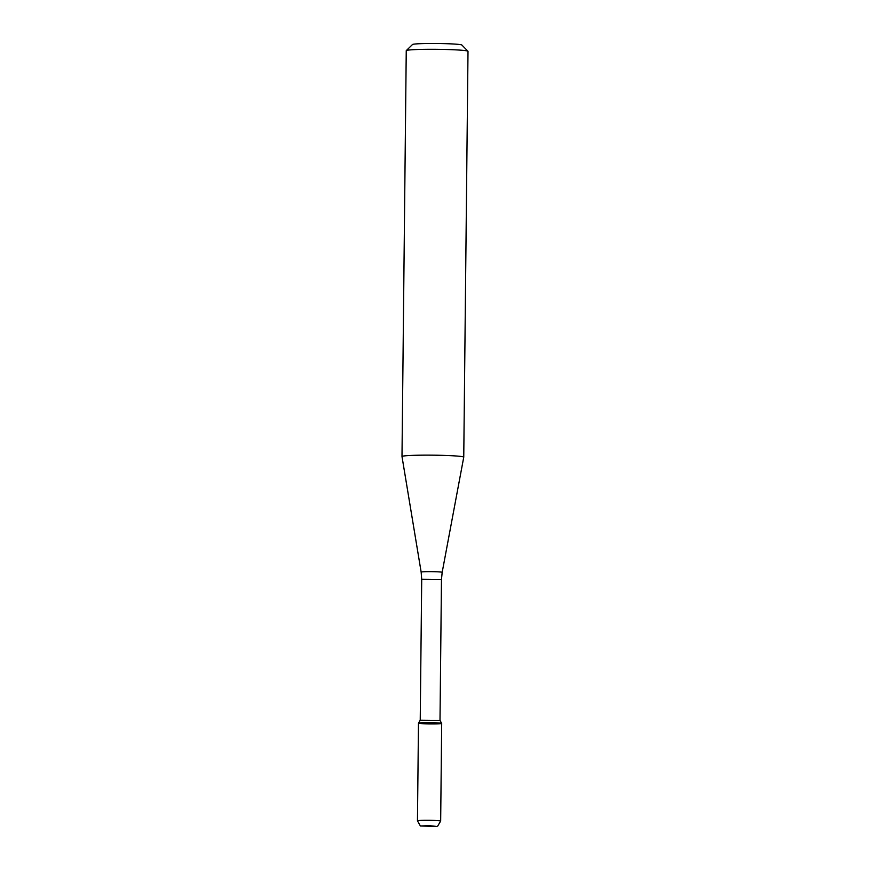 <?xml version="1.0" encoding="UTF-8"?>
<svg xmlns="http://www.w3.org/2000/svg" width="870" height="870" viewBox="0 0 870 870"><rect width="100%" height="100%" fill="white"/><g stroke="black" fill="none" stroke-linecap="round" stroke-linejoin="round"><path stroke-width="1.3" d="M439.774 723.731A11.604 0.631 -179.4 0 0 441.677 723.383A11.604 0.631 -179.4 0 0 430.095 722.655A11.604 0.631 -179.4 0 0 418.492 723.144A11.604 0.631 -179.4 0 0 426.583 723.84A11.604 0.631 -179.4 0 0 439.774 723.731M421.711 579.268L441.471 579.474L440.002 720.404L420.232 720.208L421.711 579.268L421.156 572.123L401.994 456.532A30.885 1.675 -179.4 0 0 401.994 456.532A30.885 1.675 -179.4 0 1 432.89 455.173A30.885 1.675 -179.4 0 1 463.753 457.163A30.885 1.675 -179.4 0 0 463.753 457.163L442.178 572.34A10.505 0.566 -179.4 0 0 431.672 571.655A10.505 0.566 -179.4 0 0 421.156 572.123M463.753 457.163L468.006 51.33A30.885 1.675 -179.4 0 0 467.962 51.232A30.885 1.675 -179.4 0 0 437.142 49.329A30.885 1.675 -179.4 0 0 406.29 50.59A30.885 1.675 -179.4 0 0 406.246 50.677L401.994 456.522M467.962 51.232L461.861 45.022A24.708 1.338 -179.4 0 0 437.208 43.5A24.708 1.338 -179.4 0 0 412.521 44.5L406.29 50.59M436.218 826.402L429.008 825.608L420.384 826L436.218 826.402M437.632 826.185L440.655 821.073A11.604 0.631 -179.4 0 0 440.666 821.062A11.604 0.631 -179.4 0 0 429.073 820.312A11.604 0.631 -179.4 0 0 417.459 820.812A11.604 0.631 -179.4 0 0 417.469 820.834L420.384 826M439.992 720.393L441.677 723.383A11.604 0.631 -179.4 0 0 430.095 722.655A11.604 0.631 -179.4 0 0 418.481 723.155L417.459 820.812M420.243 720.186L418.492 723.144M441.471 579.474L442.178 572.34M441.688 723.405L440.666 821.062"/></g></svg>
